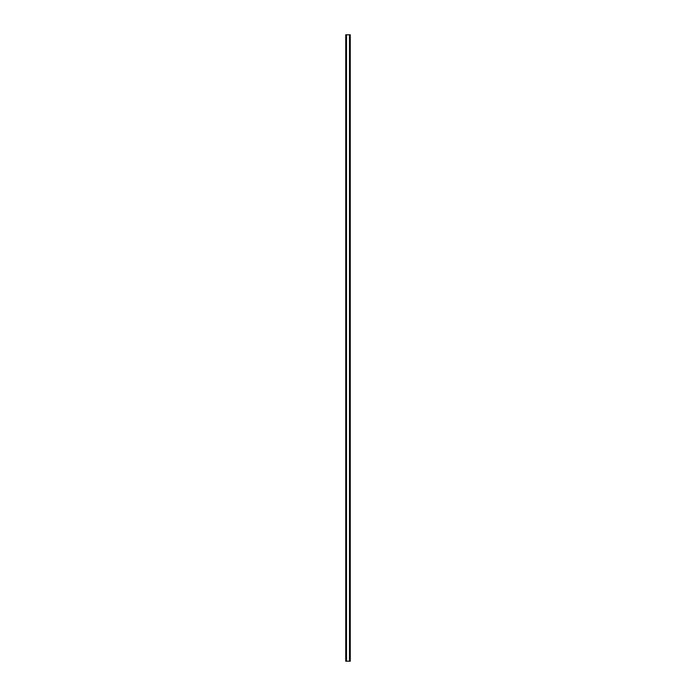 <?xml version="1.0" encoding="UTF-8"?>
<svg xmlns="http://www.w3.org/2000/svg" width="696" height="696" viewBox="0 0 696 696"><rect width="100%" height="100%" fill="white"/><g stroke="black" fill="none" stroke-linecap="round" stroke-linejoin="round"><path stroke-width="1.04" d="M349.992 34.8L345.747 34.8L345.747 661.2L350.253 661.2L350.253 34.8L349.992 661.2M346.39 34.8L346.39 661.2L346.39 34.8M349.61 661.2L349.61 34.8L349.61 661.2M345.747 34.8L345.747 661.2M346.495 34.8L346.495 661.2M349.505 34.8L349.505 661.2M350.253 34.8L350.253 661.2M345.773 34.8L345.773 661.2M345.947 34.8L345.947 661.2M346.008 34.8L346.008 661.2M346.417 34.8L346.417 661.2M349.583 34.8L349.583 661.2M350.053 34.8L350.053 661.2M350.227 34.8L350.227 661.2"/></g></svg>
